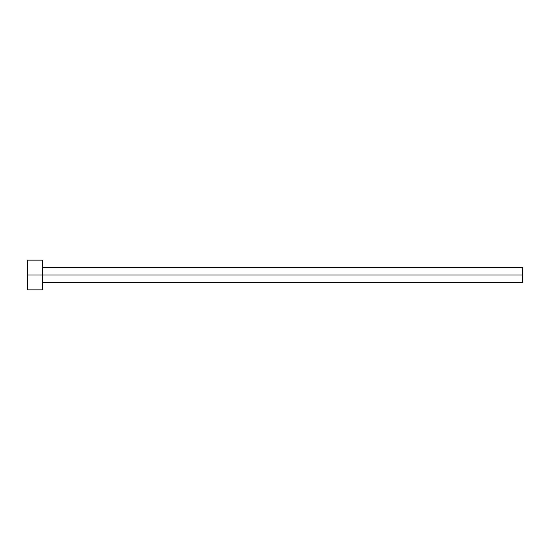 <?xml version="1.0" encoding="UTF-8"?>
<svg xmlns="http://www.w3.org/2000/svg" width="550" height="550" viewBox="0 0 550 550"><rect width="100%" height="100%" fill="white"/><g stroke="black" fill="none" stroke-linecap="round" stroke-linejoin="round"><path stroke-width="0.82" d="M27.5 289.85L27.5 260.15L27.5 275L522.5 275L522.5 282.425L522.5 275L27.5 275L27.5 289.85L42.35 289.85L42.35 260.15L42.35 289.85M522.5 275L522.5 267.575L522.5 275M42.35 282.425L522.5 282.425M27.5 260.15L42.35 260.15M42.35 267.575L522.5 267.575"/></g></svg>
